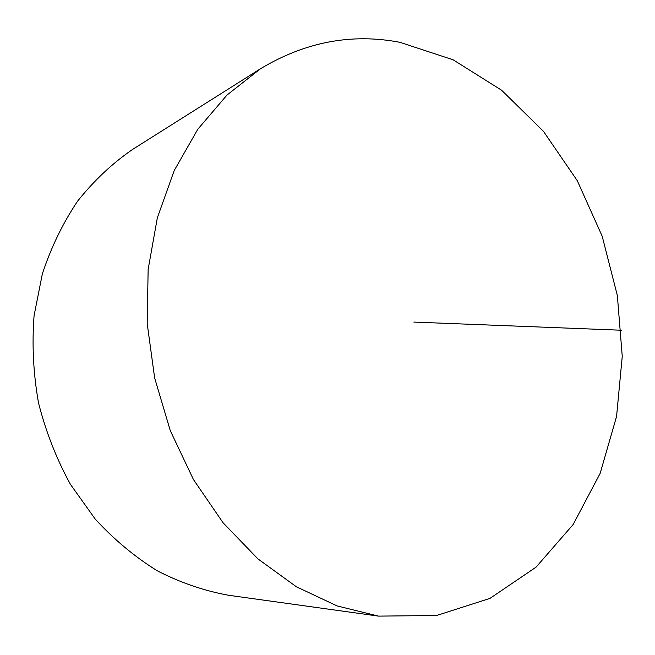 <?xml version="1.0" encoding="UTF-8"?>
<svg xmlns="http://www.w3.org/2000/svg" width="655" height="655" viewBox="0 0 655 655"><rect width="100%" height="100%" fill="white"/><g stroke="black" fill="none" stroke-linecap="round" stroke-linejoin="round"><path stroke-width="0.98" d="M378.516 616.118L228.562 595.264C204.344 590.867 180.641 582.745 157.446 570.898C134.905 556.955 114.15 539.671 95.196 519.047L70.412 484.332C56.445 458.803 45.825 431.686 38.539 402.981C33.348 373.833 31.858 344.743 34.068 315.726L42.346 273.888C51.123 247.287 62.913 222.987 77.716 200.995C93.968 180.649 112.218 163.48 132.474 149.496L260.526 68.718C305.296 41.887 351.751 33.086 399.902 42.313L453.113 59.802L501.566 90.202L543.413 131.27L577.284 180.69L602.174 236.193L617.346 295.503L622.25 356.377L616.56 416.49L600.136 473.409L573.125 524.549L536.052 567.156L489.965 598.392L436.607 615.504L378.516 616.118L337.112 605.932L296.412 586.79L257.89 558.862L223.068 522.764L193.438 479.534L170.284 430.662L154.645 377.96L147.187 323.488L148.145 269.418L157.339 217.82L174.189 170.587L197.785 129.272L226.99 95.057L260.526 68.718M621.431 330.235L413.854 322.08"/></g></svg>
